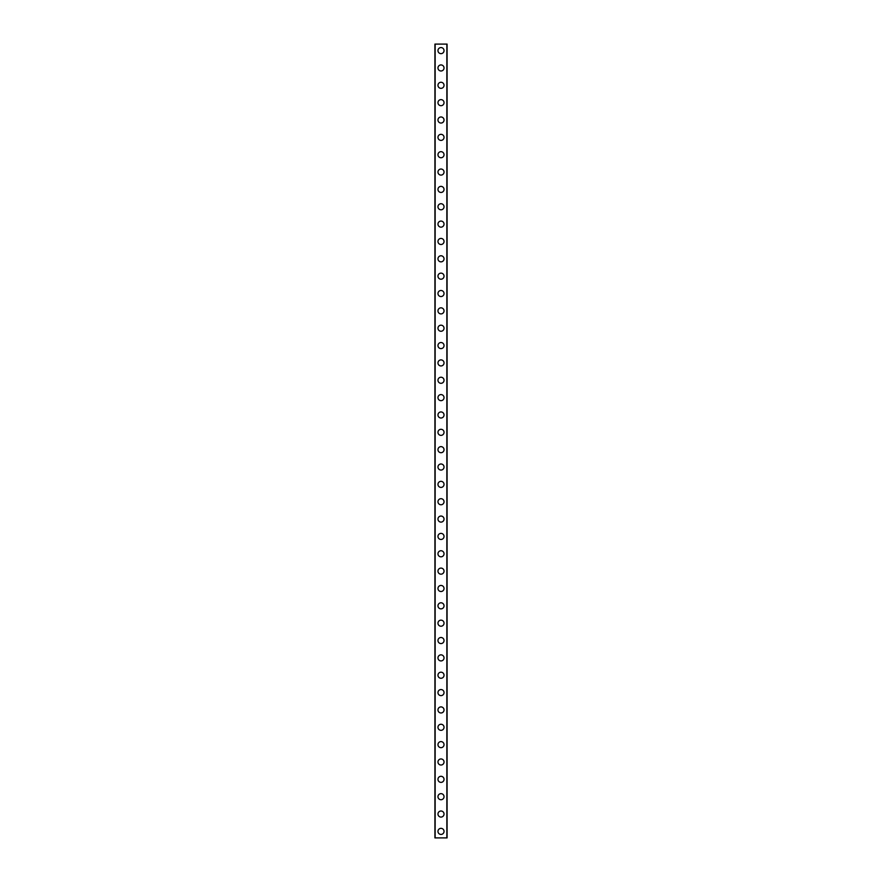 <?xml version="1.0" encoding="UTF-8"?>
<svg xmlns="http://www.w3.org/2000/svg" width="882" height="882" viewBox="0 0 882 882"><rect width="100%" height="100%" fill="white"/><g stroke="black" fill="none" stroke-linecap="round" stroke-linejoin="round"><path stroke-width="1.32" d="M437.968 831.395A3.032 3.032 0 0 1 441 828.352A3.032 3.032 0 0 1 444.032 831.395A3.032 3.032 0 0 1 441 834.427A3.032 3.032 0 0 1 437.968 831.395M437.968 814.042A3.032 3.032 0 0 1 441 811.01A3.032 3.032 0 0 1 444.032 814.042A3.032 3.032 0 0 1 441 817.074A3.032 3.032 0 0 1 437.968 814.042M437.968 796.689A3.032 3.032 0 0 1 441 793.657A3.032 3.032 0 0 1 444.032 796.689A3.032 3.032 0 0 1 441 799.731A3.032 3.032 0 0 1 437.968 796.689M437.968 779.346A3.032 3.032 0 0 1 441 776.303A3.032 3.032 0 0 1 444.032 779.346A3.032 3.032 0 0 1 441 782.378A3.032 3.032 0 0 1 437.968 779.346M437.968 761.993A3.032 3.032 0 0 1 441 758.95A3.032 3.032 0 0 1 444.032 761.993A3.032 3.032 0 0 1 441 765.025A3.032 3.032 0 0 1 437.968 761.993M437.968 744.64A3.032 3.032 0 0 1 441 741.608A3.032 3.032 0 0 1 444.032 744.64A3.032 3.032 0 0 1 441 747.671A3.032 3.032 0 0 1 437.968 744.64M437.968 727.286A3.032 3.032 0 0 1 441 724.254A3.032 3.032 0 0 1 444.032 727.286A3.032 3.032 0 0 1 441 730.329A3.032 3.032 0 0 1 437.968 727.286M437.968 709.933A3.032 3.032 0 0 1 441 706.901A3.032 3.032 0 0 1 444.032 709.933A3.032 3.032 0 0 1 441 712.976A3.032 3.032 0 0 1 437.968 709.933M437.968 692.591A3.032 3.032 0 0 1 441 689.548A3.032 3.032 0 0 1 444.032 692.591A3.032 3.032 0 0 1 441 695.622A3.032 3.032 0 0 1 437.968 692.591M437.968 675.237A3.032 3.032 0 0 1 441 672.194A3.032 3.032 0 0 1 444.032 675.237A3.032 3.032 0 0 1 441 678.269A3.032 3.032 0 0 1 437.968 675.237M437.968 657.884A3.032 3.032 0 0 1 441 654.852A3.032 3.032 0 0 1 444.032 657.884A3.032 3.032 0 0 1 441 660.927A3.032 3.032 0 0 1 437.968 657.884M437.968 640.53A3.032 3.032 0 0 1 441 637.499A3.032 3.032 0 0 1 444.032 640.53A3.032 3.032 0 0 1 441 643.573A3.032 3.032 0 0 1 437.968 640.53M437.968 623.188A3.032 3.032 0 0 1 441 620.145A3.032 3.032 0 0 1 444.032 623.188A3.032 3.032 0 0 1 441 626.22A3.032 3.032 0 0 1 437.968 623.188M437.968 605.835A3.032 3.032 0 0 1 441 602.792A3.032 3.032 0 0 1 444.032 605.835A3.032 3.032 0 0 1 441 608.867A3.032 3.032 0 0 1 437.968 605.835M437.968 588.481A3.032 3.032 0 0 1 441 585.45A3.032 3.032 0 0 1 444.032 588.481A3.032 3.032 0 0 1 441 591.513A3.032 3.032 0 0 1 437.968 588.481M437.968 571.128A3.032 3.032 0 0 1 441 568.096A3.032 3.032 0 0 1 444.032 571.128A3.032 3.032 0 0 1 441 574.171A3.032 3.032 0 0 1 437.968 571.128M437.968 553.786A3.032 3.032 0 0 1 441 550.743A3.032 3.032 0 0 1 444.032 553.786A3.032 3.032 0 0 1 441 556.818A3.032 3.032 0 0 1 437.968 553.786M437.968 536.432A3.032 3.032 0 0 1 441 533.389A3.032 3.032 0 0 1 444.032 536.432A3.032 3.032 0 0 1 441 539.464A3.032 3.032 0 0 1 437.968 536.432M437.968 519.079A3.032 3.032 0 0 1 441 516.047A3.032 3.032 0 0 1 444.032 519.079A3.032 3.032 0 0 1 441 522.111A3.032 3.032 0 0 1 437.968 519.079M437.968 501.726A3.032 3.032 0 0 1 441 498.694A3.032 3.032 0 0 1 444.032 501.726A3.032 3.032 0 0 1 441 504.769A3.032 3.032 0 0 1 437.968 501.726M437.968 484.372A3.032 3.032 0 0 1 441 481.34A3.032 3.032 0 0 1 444.032 484.372A3.032 3.032 0 0 1 441 487.415A3.032 3.032 0 0 1 437.968 484.372M437.968 467.03A3.032 3.032 0 0 1 441 463.987A3.032 3.032 0 0 1 444.032 467.03A3.032 3.032 0 0 1 441 470.062A3.032 3.032 0 0 1 437.968 467.03M437.968 449.677A3.032 3.032 0 0 1 441 446.634A3.032 3.032 0 0 1 444.032 449.677A3.032 3.032 0 0 1 441 452.709A3.032 3.032 0 0 1 437.968 449.677M437.968 432.323A3.032 3.032 0 0 1 441 429.291A3.032 3.032 0 0 1 444.032 432.323A3.032 3.032 0 0 1 441 435.366A3.032 3.032 0 0 1 437.968 432.323M437.968 414.97A3.032 3.032 0 0 1 441 411.938A3.032 3.032 0 0 1 444.032 414.97A3.032 3.032 0 0 1 441 418.013A3.032 3.032 0 0 1 437.968 414.97M437.968 397.628A3.032 3.032 0 0 1 441 394.585A3.032 3.032 0 0 1 444.032 397.628A3.032 3.032 0 0 1 441 400.66A3.032 3.032 0 0 1 437.968 397.628M437.968 380.274A3.032 3.032 0 0 1 441 377.231A3.032 3.032 0 0 1 444.032 380.274A3.032 3.032 0 0 1 441 383.306A3.032 3.032 0 0 1 437.968 380.274M437.968 362.921A3.032 3.032 0 0 1 441 359.889A3.032 3.032 0 0 1 444.032 362.921A3.032 3.032 0 0 1 441 365.953A3.032 3.032 0 0 1 437.968 362.921M437.968 345.568A3.032 3.032 0 0 1 441 342.536A3.032 3.032 0 0 1 444.032 345.568A3.032 3.032 0 0 1 441 348.611A3.032 3.032 0 0 1 437.968 345.568M437.968 328.214A3.032 3.032 0 0 1 441 325.182A3.032 3.032 0 0 1 444.032 328.214A3.032 3.032 0 0 1 441 331.257A3.032 3.032 0 0 1 437.968 328.214M437.968 310.872A3.032 3.032 0 0 1 441 307.829A3.032 3.032 0 0 1 444.032 310.872A3.032 3.032 0 0 1 441 313.904A3.032 3.032 0 0 1 437.968 310.872M437.968 293.519A3.032 3.032 0 0 1 441 290.487A3.032 3.032 0 0 1 444.032 293.519A3.032 3.032 0 0 1 441 296.55A3.032 3.032 0 0 1 437.968 293.519M437.968 276.165A3.032 3.032 0 0 1 441 273.133A3.032 3.032 0 0 1 444.032 276.165A3.032 3.032 0 0 1 441 279.208A3.032 3.032 0 0 1 437.968 276.165M437.968 258.812A3.032 3.032 0 0 1 441 255.78A3.032 3.032 0 0 1 444.032 258.812A3.032 3.032 0 0 1 441 261.855A3.032 3.032 0 0 1 437.968 258.812M437.968 241.47A3.032 3.032 0 0 1 441 238.427A3.032 3.032 0 0 1 444.032 241.47A3.032 3.032 0 0 1 441 244.501A3.032 3.032 0 0 1 437.968 241.47M437.968 224.116A3.032 3.032 0 0 1 441 221.073A3.032 3.032 0 0 1 444.032 224.116A3.032 3.032 0 0 1 441 227.148A3.032 3.032 0 0 1 437.968 224.116M437.968 206.763A3.032 3.032 0 0 1 441 203.731A3.032 3.032 0 0 1 444.032 206.763A3.032 3.032 0 0 1 441 209.806A3.032 3.032 0 0 1 437.968 206.763M437.968 189.41A3.032 3.032 0 0 1 441 186.378A3.032 3.032 0 0 1 444.032 189.41A3.032 3.032 0 0 1 441 192.452A3.032 3.032 0 0 1 437.968 189.41M437.968 172.067A3.032 3.032 0 0 1 441 169.024A3.032 3.032 0 0 1 444.032 172.067A3.032 3.032 0 0 1 441 175.099A3.032 3.032 0 0 1 437.968 172.067M437.968 154.714A3.032 3.032 0 0 1 441 151.671A3.032 3.032 0 0 1 444.032 154.714A3.032 3.032 0 0 1 441 157.746A3.032 3.032 0 0 1 437.968 154.714M437.968 137.36A3.032 3.032 0 0 1 441 134.329A3.032 3.032 0 0 1 444.032 137.36A3.032 3.032 0 0 1 441 140.392A3.032 3.032 0 0 1 437.968 137.36M437.968 120.007A3.032 3.032 0 0 1 441 116.975A3.032 3.032 0 0 1 444.032 120.007A3.032 3.032 0 0 1 441 123.05A3.032 3.032 0 0 1 437.968 120.007M437.968 102.654A3.032 3.032 0 0 1 441 99.622A3.032 3.032 0 0 1 444.032 102.654A3.032 3.032 0 0 1 441 105.697A3.032 3.032 0 0 1 437.968 102.654M437.968 85.311A3.032 3.032 0 0 1 441 82.269A3.032 3.032 0 0 1 444.032 85.311A3.032 3.032 0 0 1 441 88.343A3.032 3.032 0 0 1 437.968 85.311M437.968 67.958A3.032 3.032 0 0 1 441 64.926A3.032 3.032 0 0 1 444.032 67.958A3.032 3.032 0 0 1 441 70.99A3.032 3.032 0 0 1 437.968 67.958M437.968 50.605A3.032 3.032 0 0 1 441 47.573A3.032 3.032 0 0 1 444.032 50.605A3.032 3.032 0 0 1 441 53.648A3.032 3.032 0 0 1 437.968 50.605M447.031 44.1L434.925 44.1L434.925 837.9L447.075 837.9L447.075 44.1L447.031 837.9M435.146 44.1L435.146 837.9M446.854 44.1L446.854 837.9M434.969 44.1L434.969 837.9"/></g></svg>
